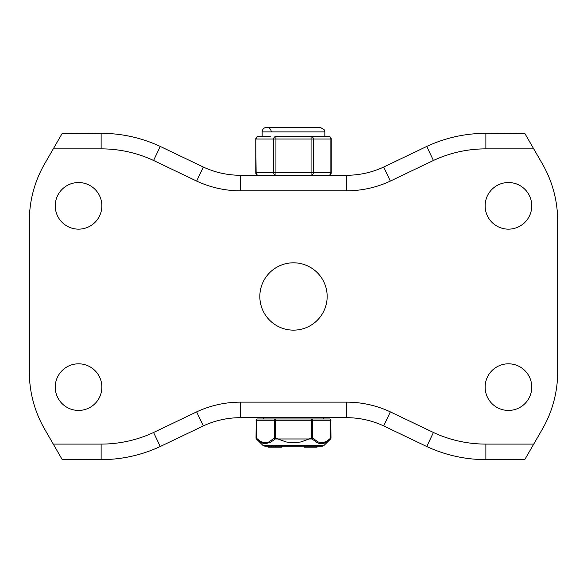 <?xml version="1.0" encoding="UTF-8"?>
<svg xmlns="http://www.w3.org/2000/svg" width="587" height="587" viewBox="0 0 587 587"><rect width="100%" height="100%" fill="white"/><g stroke="black" fill="none" stroke-linecap="round" stroke-linejoin="round"><path stroke-width="0.88" d="M272.265 175.278L275.934 175.278L275.934 136.433A2.59 2.245 90 0 0 273.689 139.024L273.689 172.688A2.59 2.245 90 0 0 275.934 175.278L314.735 175.278M101.859 205.839A23.304 23.304 0 0 1 66.903 226.024A23.304 23.304 0 0 1 66.903 185.653A23.304 23.304 0 0 1 101.859 205.839M101.859 387.119A23.304 23.304 0 0 1 66.903 407.305A23.304 23.304 0 0 1 66.903 366.934A23.304 23.304 0 0 1 101.859 387.119M531.756 205.839A23.304 23.304 0 0 1 496.793 226.024A23.304 23.304 0 0 1 496.793 185.653A23.304 23.304 0 0 1 531.756 205.839M531.756 387.119A23.304 23.304 0 0 1 496.793 407.305A23.304 23.304 0 0 1 496.793 366.934A23.304 23.304 0 0 1 531.756 387.119M327.164 296.479A33.664 33.664 0 0 1 276.668 325.631A33.664 33.664 0 0 1 276.668 267.32A33.664 33.664 0 0 1 327.164 296.479M522.79 133.542L524.881 133.542L542.381 163.861A113.944 113.944 0 0 1 557.65 220.829L557.65 372.121A113.944 113.944 0 0 1 542.381 429.097L524.881 459.416L485.875 459.628A139.845 139.845 0 0 1 426.771 446.531L383.7 425.927A88.05 88.05 0 0 0 346.491 417.68L240.509 417.68A88.05 88.05 0 0 0 203.3 425.927L160.229 446.531A139.845 139.845 0 0 1 101.125 459.628L62.119 459.416L44.619 429.097A113.944 113.944 0 0 1 29.35 372.121L29.35 220.829A113.944 113.944 0 0 1 44.619 163.861L62.119 133.542L101.125 133.33A139.845 139.845 0 0 1 160.229 146.427L203.3 167.031A88.05 88.05 0 0 0 240.509 175.278L346.491 175.278A88.05 88.05 0 0 0 383.7 167.031L426.771 146.427A139.845 139.845 0 0 1 485.875 133.33L522.79 133.542M196.66 411.876A103.591 103.591 0 0 1 240.509 402.139L240.509 417.68A88.05 88.05 0 0 0 203.3 425.927L196.66 411.876L153.596 432.48L160.229 446.531A139.845 139.845 0 0 1 101.125 459.628L101.125 444.095A124.305 124.305 0 0 0 153.596 432.48L154.697 434.82M390.34 411.876L383.7 425.927A88.05 88.05 0 0 0 346.491 417.68L346.491 402.139A103.591 103.591 0 0 1 390.34 411.876L433.404 432.48L426.771 446.531A139.845 139.845 0 0 0 485.875 459.628L485.875 444.095L533.73 444.095M390.34 181.082A103.591 103.591 0 0 1 346.491 190.819L346.491 175.278A88.05 88.05 0 0 0 383.7 167.031L390.34 181.082L433.404 160.478L426.771 146.427A139.845 139.845 0 0 1 485.875 133.33L485.875 148.863A124.305 124.305 0 0 0 433.404 160.478L432.303 158.138M196.66 181.082L203.3 167.031A88.05 88.05 0 0 0 240.509 175.278L240.509 190.819A103.591 103.591 0 0 1 196.66 181.082L153.596 160.478L160.229 146.427A139.845 139.845 0 0 0 101.125 133.33L101.125 148.863L53.27 148.863M101.125 148.863A124.305 124.305 0 0 1 153.596 160.478L154.697 158.138M485.875 444.095A124.305 124.305 0 0 1 433.404 432.48L432.303 434.82M330.98 438.049L330.804 420.263A1.291 1.123 -90 0 0 329.681 418.971L257.319 418.971A1.291 1.123 90 0 0 256.196 420.263L274.29 420.263L274.29 438.049L275.406 438.049L275.406 420.263L311.594 420.263L311.594 438.049L312.71 438.049L312.71 420.263L330.804 420.263L330.804 438.049L326.255 441.578L321.808 442.818L317.919 441.908L312.71 438.049A1.291 1.005 -45.5 0 1 312.049 438.973L317.406 442.803L321.727 443.735L326.012 442.495L330.591 438.973A1.291 1.291 0 0 0 330.98 438.049L330.804 438.049A1.291 1.005 45.5 0 1 330.591 438.973L324.039 445.423L262.961 445.423L256.409 438.973A1.291 1.005 -45.5 0 1 256.196 438.049L256.196 420.263L256.02 438.049A1.291 1.291 0 0 0 256.409 438.973L260.988 442.495L265.551 443.743L270.798 442.18L274.004 439.839L275.406 438.049L286.016 441.952L293.5 442.818L300.984 441.952L311.594 438.049L312.049 438.973L274.951 438.973A1.291 1.005 45.5 0 1 274.29 438.049L269.081 441.908L265.192 442.818L260.745 441.578L256.196 438.049M263.717 417.68L263.717 418.971L275.406 418.971L275.406 420.263L274.29 420.263A1.291 1.123 -90 0 1 275.406 418.971M311.594 418.971A1.291 1.123 90 0 1 312.71 420.263L311.594 420.263L311.594 418.971L323.283 418.971L323.283 417.68M262.961 445.423L264.781 446.164L322.219 446.164A2.59 2.59 0 0 0 324.039 445.423M271.818 447.199L268.494 447.199L268.494 446.164L271.818 446.164L271.818 447.199L281.444 447.199L281.444 446.164M273.08 447.199L273.08 446.164L275.78 446.164L275.78 447.199M325.213 442.892L322.292 443.699L318.631 443.28M271.84 441.527L270.644 442.268M266.821 443.647L263.879 443.567L260.988 442.495M259.909 441.857L256.409 438.973M304.081 446.164L304.081 447.199L317.031 447.199L317.031 446.164M275.42 447.199L275.42 446.164M275.597 447.199L275.597 446.164M271.231 131.899A4.535 4.535 0 0 0 266.696 127.372A4.535 4.535 0 0 0 262.162 131.899L324.838 131.899L324.838 136.433L328.639 136.433L311.066 136.433L311.066 175.278A2.59 2.245 -90 0 0 313.311 172.688L313.311 139.024A2.59 2.245 -90 0 0 311.066 136.433L275.934 136.433M331.229 139.024A2.59 2.59 0 0 0 328.639 136.433A2.59 2.245 90 0 1 330.877 139.024L330.877 172.688A2.59 2.245 90 0 1 328.639 175.278A2.59 2.59 0 0 0 331.229 172.688L331.229 139.024L256.123 139.024A2.59 2.245 -90 0 1 258.361 136.433L262.162 136.433L262.162 131.899M331.229 172.688L255.771 172.688A2.59 2.59 0 0 0 258.361 175.278A2.59 2.245 -90 0 1 256.123 172.688L255.771 139.024A2.59 2.59 0 0 1 258.361 136.433L270.812 136.433M258.361 175.278L270.196 175.278M311.066 136.433L316.151 136.433M323.136 136.455L317.119 136.455M269.881 136.455L263.864 136.455M316.804 175.278L328.639 175.278M533.73 148.863L485.875 148.863M346.491 190.819L240.509 190.819M53.27 444.095L101.125 444.095M240.509 402.139L346.491 402.139M316.232 446.164L316.232 447.199M304.88 446.164L304.88 447.199M257.319 418.971A1.291 1.291 0 0 0 256.02 420.263M330.98 420.263A1.291 1.291 0 0 0 329.681 418.971M324.838 131.899L324.376 129.91L320.304 127.372L266.696 127.372M255.771 172.688L255.771 139.024"/></g></svg>
